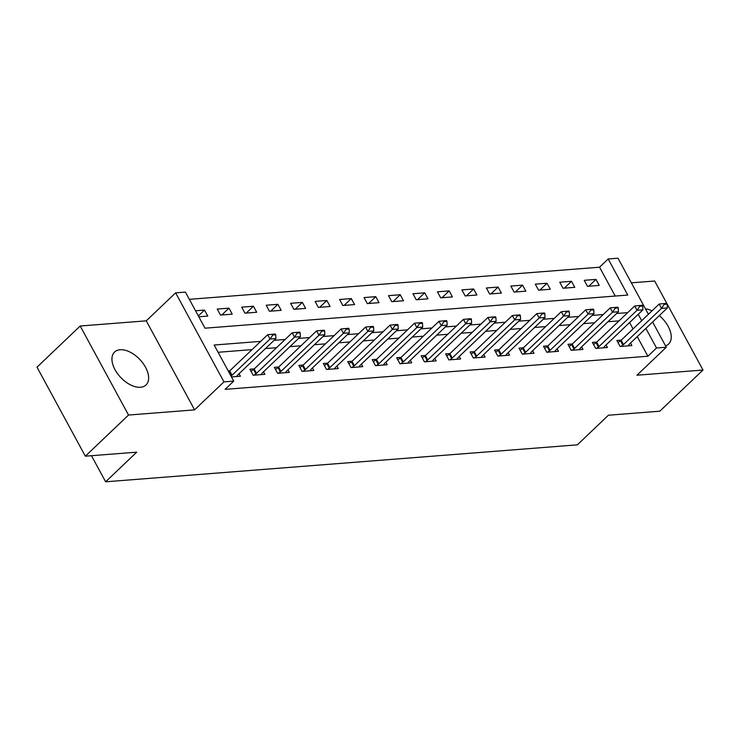 <?xml version="1.0" encoding="UTF-8"?>
<svg xmlns="http://www.w3.org/2000/svg" width="740" height="740" viewBox="0 0 740 740"><rect width="100%" height="100%" fill="white"/><g stroke="black" fill="none" stroke-linecap="round" stroke-linejoin="round"><path stroke-width="1.11" d="M120.102 349.733A22.774 13.117 46.4 0 0 114.589 352.009A22.774 13.117 46.4 0 0 117.605 373.746A22.774 13.117 46.4 0 0 140.48 387.27A22.774 13.117 46.4 0 0 146.002 384.985A22.774 13.117 46.4 0 0 142.977 363.248A22.774 13.117 46.4 0 0 120.102 349.733M615.208 296.046L599.548 267.205L608.188 258.972L617.974 258.204L648.416 314.278M91.464 455.711L105.626 481.796L577.339 444.842L608.428 415.214L659.812 411.19L703 370.037L654.66 281.015L631.34 282.837M105.626 481.796L136.715 452.168L85.341 456.192L37 367.16L80.188 326.016L128.529 415.048L194.583 409.868L223.952 381.886L175.621 292.855L185.407 292.096L204.999 328.19L627.779 295.066L608.188 258.972M194.583 409.868L146.252 320.836L80.188 326.016M146.252 320.836L175.621 292.855M599.548 267.205L189.338 299.339M85.341 456.192L128.529 415.048M198.81 316.785L207.764 316.082L204.499 310.069L195.545 310.763M220.492 315.083L232.231 314.167L228.965 308.145L217.227 309.07L220.492 315.083M244.959 313.168L256.697 312.243L253.432 306.231L241.693 307.156L244.959 313.168M269.425 311.253L281.163 310.328L277.898 304.316L266.16 305.232L269.425 311.253M293.891 309.329L305.629 308.414L302.364 302.401L290.626 303.317L293.891 309.329M318.357 307.414L330.105 306.499L326.83 300.486L315.092 301.402L318.357 307.414M342.824 305.5L354.571 304.584L351.296 298.562L339.558 299.487L342.824 305.5M367.29 303.585L379.037 302.66L375.763 296.647L364.025 297.572L367.29 303.585M391.756 301.67L403.504 300.745L400.229 294.733L388.491 295.649L391.756 301.67M416.222 299.746L427.97 298.831L424.695 292.818L412.957 293.734L416.222 299.746M440.689 297.832L452.436 296.916L449.171 290.894L437.423 291.819L440.689 297.832M465.155 295.917L476.902 295.001L473.637 288.979L461.889 289.904L465.155 295.917M489.621 294.002L501.368 293.077L498.103 287.065L486.356 287.98L489.621 294.002M514.087 292.087L525.835 291.162L522.57 285.15L510.822 286.065L514.087 292.087M538.554 290.163L550.301 289.248L547.036 283.235L535.288 284.151L538.554 290.163M563.02 288.249L574.767 287.333L571.502 281.311L559.755 282.236L563.02 288.249M587.486 286.334L599.234 285.409L595.968 279.396L584.221 280.321L587.486 286.334M260.683 341.381L214.147 345.025L233.738 381.118L225.108 389.351L647.889 356.227L637.242 336.626M633.052 328.911L629.583 322.529M619.047 320.864L607.966 321.733M594.581 322.779L583.499 323.648M570.115 324.693L559.033 325.563M545.648 326.608L534.567 327.478M521.182 328.532L510.101 329.393M496.716 330.447L485.634 331.317M472.25 332.362L461.168 333.231M447.783 334.276L436.702 335.146M423.317 336.191L412.236 337.061M398.851 338.115L387.769 338.985M374.385 340.03L363.303 340.9M349.918 341.945L338.837 342.814M325.452 343.86L314.371 344.729M300.986 345.784L289.904 346.644M276.519 347.698L265.438 348.568M252.053 349.613L218.078 352.277M231.472 376.938L240.426 376.235L239.057 373.7M229.816 370.796L228.207 370.925M254.282 368.881L249.889 369.223L253.154 375.236L264.892 374.32L263.523 371.785M278.749 366.966L274.355 367.308L277.62 373.321L289.358 372.405L287.989 369.871M303.215 365.042L298.821 365.394L302.087 371.406L313.825 370.481L312.456 367.956M327.681 363.127L323.288 363.47L326.553 369.491L338.291 368.566L336.922 366.032M352.147 361.213L347.754 361.555L351.019 367.577L362.757 366.651L361.388 364.117M376.614 359.298L372.22 359.64L375.485 365.653L387.224 364.737L385.855 362.202M401.08 357.383L396.686 357.725L399.952 363.738L411.699 362.822L410.321 360.288M425.546 355.459L421.153 355.811L424.418 361.823L436.165 360.898L434.787 358.364M450.013 353.544L445.619 353.887L448.884 359.908L460.632 358.983L459.253 356.449M474.479 351.63L470.085 351.972L473.35 357.984L485.098 357.069L483.72 354.534M498.945 349.715L494.551 350.057L497.816 356.07L509.564 355.154L508.186 352.619M523.411 347.791L519.018 348.142L522.283 354.155L534.03 353.239L532.652 350.704M547.877 345.876L543.484 346.218L546.749 352.24L558.496 351.315L557.118 348.781M572.344 343.961L567.95 344.304L571.215 350.325L582.963 349.4L581.585 346.866M596.81 342.046L592.416 342.389L595.682 348.401L607.429 347.486L606.051 344.951M621.276 340.132L616.883 340.474L620.148 346.486L631.895 345.571L630.517 343.036M652.606 321.993L666.305 347.236L636.937 375.217L703 370.037M666.305 347.236L656.519 348.004L645.881 328.394M647.889 356.227L656.519 348.004M233.738 381.118L223.952 381.886M627.687 312.632L616.605 313.501M603.22 314.546L592.139 315.416M578.754 316.461L567.673 317.331M554.288 318.385L543.206 319.255M529.822 320.3L518.74 321.169M505.355 322.214L494.274 323.084M480.889 324.129L469.808 324.999M456.423 326.053L445.341 326.914M431.957 327.968L420.875 328.838M407.49 329.883L396.409 330.752M383.024 331.798L371.943 332.667M358.558 333.712L347.476 334.582M334.091 335.636L323.01 336.496M309.625 337.551L298.544 338.421M285.15 339.466L274.078 340.335M641.691 320.679L638.222 314.296M198.348 315.934L204.499 310.069M588.79 286.232L595.968 279.396M564.324 288.147L571.502 281.311M539.858 290.062L547.036 283.235M515.391 291.986L522.57 285.15M490.925 293.9L498.103 287.065M466.459 295.815L473.637 288.979M441.993 297.73L449.171 290.894M417.526 299.644L424.695 292.818M393.06 301.568L400.229 294.733M368.594 303.483L375.763 296.647M344.128 305.398L351.296 298.562M319.661 307.313L326.83 300.486M295.195 309.228L302.364 302.401M270.729 311.151L277.898 304.316M246.263 313.066L253.432 306.231M221.797 314.981L228.965 308.145M665.556 345.839A22.774 13.117 46.4 0 0 668.599 344.045A22.774 13.117 46.4 0 0 659.312 315.601M652.014 310.846A22.774 13.117 46.4 0 0 645.474 308.858M275.706 334.757L275.308 334.036L272.375 334.267L272.764 334.989L275.706 334.757L275.909 338.587L237.901 374.801A2.923 1.008 151.5 0 0 237.466 375.291L236.606 376.531M231 376.068L231.417 375.763A2.923 1.008 151.5 0 0 232.027 375.263L270.035 339.05L267.686 334.721L272.375 334.267M228.642 371.739L229.058 371.434A2.923 1.008 151.5 0 0 229.678 370.925L267.686 334.721M275.909 338.587L270.035 339.05L272.764 334.989M300.172 332.843L299.783 332.121L296.842 332.353L297.23 333.074L300.172 332.843L300.375 336.672L262.367 372.886A2.923 1.008 151.5 0 0 261.932 373.376L261.072 374.616M254.051 375.171L255.883 373.848A2.923 1.008 151.5 0 0 256.493 373.339L294.502 337.135L292.152 332.806L296.842 332.353M251.026 371.323L253.524 369.519A2.923 1.008 151.5 0 0 254.144 369.01L292.152 332.806M300.375 336.672L294.502 337.135L297.23 333.074M324.638 330.928L324.25 330.207L321.308 330.438L321.697 331.159L324.638 330.928L324.841 334.757L286.833 370.971A2.923 1.008 151.5 0 0 286.399 371.462L285.538 372.701M278.518 373.256L280.349 371.933A2.923 1.008 151.5 0 0 280.96 371.425L318.968 335.22L316.618 330.882L321.308 330.438M275.493 369.408L277.99 367.604A2.923 1.008 151.5 0 0 278.61 367.096L316.618 330.882M324.841 334.757L318.968 335.22L321.697 331.159M349.104 329.013L348.716 328.292L345.774 328.523L346.172 329.245L349.104 329.013L349.308 332.843L311.3 369.047A2.923 1.008 151.5 0 0 310.865 369.538L310.005 370.786M302.984 371.332L304.815 370.019A2.923 1.008 151.5 0 0 305.426 369.51L343.434 333.296L341.085 328.967L345.774 328.523M299.959 367.493L302.457 365.69A2.923 1.008 151.5 0 0 303.076 365.181L341.085 328.967M349.308 332.843L343.434 333.296L346.172 329.245M373.571 327.089L373.182 326.368L370.24 326.599L370.638 327.321L373.571 327.089L373.774 330.919L335.766 367.132A2.923 1.008 151.5 0 0 335.331 367.623L334.471 368.871M327.45 369.417L329.282 368.104A2.923 1.008 151.5 0 0 329.892 367.595L367.9 331.381L365.551 327.052L370.24 326.599M324.425 365.569L326.923 363.766A2.923 1.008 151.5 0 0 327.543 363.266L365.551 327.052M373.774 330.919L367.9 331.381L370.638 327.321M398.037 325.175L397.648 324.453L394.707 324.684L395.105 325.406L398.037 325.175L398.24 329.004L360.232 365.218A2.923 1.008 151.5 0 0 359.797 365.708L358.937 366.947M351.916 367.503L353.748 366.18A2.923 1.008 151.5 0 0 354.358 365.68L392.367 329.466L390.017 325.137L394.707 324.684M348.892 363.654L351.389 361.851A2.923 1.008 151.5 0 0 352.009 361.342L390.017 325.137M398.24 329.004L392.367 329.466L395.105 325.406M422.503 323.26L422.115 322.538L419.173 322.769L419.571 323.491L422.503 323.26L422.707 327.089L384.698 363.303A2.923 1.008 151.5 0 0 384.264 363.793L383.403 365.033M376.382 365.588L378.214 364.265A2.923 1.008 151.5 0 0 378.825 363.756L416.833 327.552L414.483 323.223L419.173 322.769M373.358 361.74L375.855 359.936A2.923 1.008 151.5 0 0 376.475 359.427L414.483 323.223M422.707 327.089L416.833 327.552L419.571 323.491M446.969 321.345L446.581 320.624L443.639 320.855L444.037 321.576L446.969 321.345L447.173 325.175L409.164 361.379A2.923 1.008 151.5 0 0 408.73 361.879L407.87 363.118M400.849 363.664L402.68 362.35A2.923 1.008 151.5 0 0 403.291 361.841L441.299 325.637L438.95 321.299L443.639 320.855M397.824 359.825L400.322 358.021A2.923 1.008 151.5 0 0 400.941 357.513L438.95 321.299M447.173 325.175L441.299 325.637L444.037 321.576M471.436 319.43L471.047 318.709L468.106 318.931L468.503 319.652L471.436 319.43L471.639 323.26L433.631 359.464A2.923 1.008 151.5 0 0 433.196 359.954L432.336 361.203M425.315 361.749L427.147 360.436A2.923 1.008 151.5 0 0 427.757 359.927L465.765 323.713L463.416 319.384L468.106 318.931M422.29 357.901L424.788 356.097A2.923 1.008 151.5 0 0 425.408 355.598L463.416 319.384M471.639 323.26L465.765 323.713L468.503 319.652M495.902 317.506L495.513 316.785L492.572 317.016L492.97 317.738L495.902 317.506L496.105 321.336L458.097 357.55A2.923 1.008 151.5 0 0 457.662 358.04L456.802 359.289M449.781 359.834L451.613 358.512A2.923 1.008 151.5 0 0 452.223 358.012L490.232 321.798L487.882 317.469L492.572 317.016M446.757 355.986L449.263 354.183A2.923 1.008 151.5 0 0 449.874 353.683L487.882 317.469M496.105 321.336L490.232 321.798L492.97 317.738M520.368 315.591L519.98 314.87L517.038 315.101L517.436 315.823L520.368 315.591L520.572 319.421L482.563 355.635A2.923 1.008 151.5 0 0 482.129 356.125L481.268 357.365M474.248 357.92L476.079 356.597A2.923 1.008 151.5 0 0 476.69 356.097L514.698 319.884L512.348 315.555L517.038 315.101M471.223 354.072L473.73 352.268A2.923 1.008 151.5 0 0 474.34 351.759L512.348 315.555M520.572 319.421L514.698 319.884L517.436 315.823M544.834 313.677L544.446 312.955L541.504 313.187L541.902 313.908L544.834 313.677L545.038 317.506L507.029 353.72A2.923 1.008 151.5 0 0 506.595 354.21L505.744 355.45M498.714 356.005L500.545 354.682A2.923 1.008 151.5 0 0 501.156 354.173L539.164 317.969L536.815 313.631L541.504 313.187M495.689 352.157L498.196 350.353A2.923 1.008 151.5 0 0 498.806 349.844L536.815 313.631M545.038 317.506L539.164 317.969L541.902 313.908M569.301 311.762L568.912 311.041L565.971 311.272L566.368 311.993L569.301 311.762L569.504 315.591L531.496 351.796A2.923 1.008 151.5 0 0 531.07 352.296L530.21 353.535M523.18 354.081L525.012 352.767A2.923 1.008 151.5 0 0 525.622 352.259L563.63 316.045L561.281 311.716L565.971 311.272M520.155 350.242L522.662 348.438A2.923 1.008 151.5 0 0 523.273 347.93L561.281 311.716M569.504 315.591L563.63 316.045L566.368 311.993M593.767 309.847L593.378 309.126L590.437 309.348L590.835 310.069L593.767 309.847L593.97 313.677L555.962 349.881A2.923 1.008 151.5 0 0 555.537 350.371L554.676 351.62M547.646 352.166L549.478 350.853A2.923 1.008 151.5 0 0 550.088 350.344L588.096 314.13L585.747 309.801L590.437 309.348M544.621 348.318L547.128 346.514A2.923 1.008 151.5 0 0 547.739 346.015L585.747 309.801M593.97 313.677L588.096 314.13L590.835 310.069M618.233 307.923L617.845 307.202L614.903 307.433L615.301 308.154L618.233 307.923L618.437 311.753L580.428 347.966A2.923 1.008 151.5 0 0 580.003 348.457L579.143 349.696M572.113 350.251L573.944 348.929A2.923 1.008 151.5 0 0 574.554 348.429L612.563 312.215L610.213 307.886L614.903 307.433M569.088 346.403L571.595 344.6A2.923 1.008 151.5 0 0 572.205 344.091L610.213 307.886M618.437 311.753L612.563 312.215L615.301 308.154M642.699 306.009L642.311 305.287L639.369 305.518L639.767 306.24L642.699 306.009L642.903 309.838L604.895 346.052A2.923 1.008 151.5 0 0 604.469 346.542L603.609 347.782M596.579 348.337L598.41 347.014A2.923 1.008 151.5 0 0 599.021 346.505L637.029 310.3L634.679 305.971L639.369 305.518M593.554 344.489L596.061 342.685A2.923 1.008 151.5 0 0 596.671 342.176L634.679 305.971M642.903 309.838L637.029 310.3L639.767 306.24M667.166 304.094L666.777 303.372L663.836 303.604L664.233 304.325L667.166 304.094L667.369 307.923L629.361 344.137A2.923 1.008 151.5 0 0 628.935 344.627L628.075 345.867M621.045 346.422L622.877 345.099A2.923 1.008 151.5 0 0 623.487 344.59L661.495 308.386L659.146 304.048L663.836 303.604M618.02 342.574L620.527 340.77A2.923 1.008 151.5 0 0 621.138 340.261L659.146 304.048M667.369 307.923L661.495 308.386L664.233 304.325M232.027 375.263L229.678 370.925M231.417 375.763L229.058 371.434M256.493 373.339L254.144 369.01M255.883 373.848L253.524 369.519M280.96 371.425L278.61 367.096M280.349 371.933L277.99 367.604M305.426 369.51L303.076 365.181M304.815 370.019L302.457 365.69M329.892 367.595L327.543 363.266M329.282 368.104L326.923 363.766M354.358 365.68L352.009 361.342M353.748 366.18L351.389 361.851M378.825 363.756L376.475 359.427M378.214 364.265L375.855 359.936M403.291 361.841L400.941 357.513M402.68 362.35L400.322 358.021M427.757 359.927L425.408 355.598M427.147 360.436L424.788 356.097M452.223 358.012L449.874 353.683M451.613 358.512L449.263 354.183M476.69 356.097L474.34 351.759M476.079 356.597L473.73 352.268M501.156 354.173L498.806 349.844M500.545 354.682L498.196 350.353M525.622 352.259L523.273 347.93M525.012 352.767L522.662 348.438M550.088 350.344L547.739 346.015M549.478 350.853L547.128 346.514M574.554 348.429L572.205 344.091M573.944 348.929L571.595 344.6M599.021 346.505L596.671 342.176M598.41 347.014L596.061 342.685M623.487 344.59L621.138 340.261M622.877 345.099L620.527 340.77"/></g></svg>
